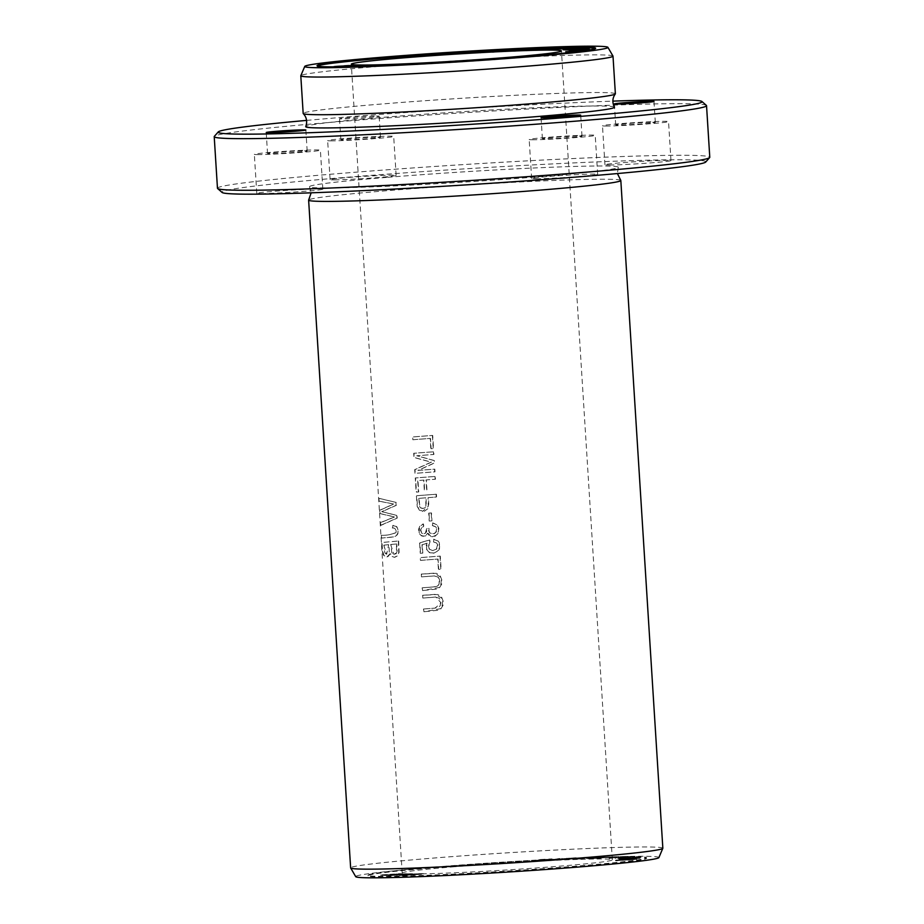 <?xml version="1.0" encoding="UTF-8"?>
<svg xmlns="http://www.w3.org/2000/svg" width="924" height="924" viewBox="0 0 924 924"><rect width="100%" height="100%" fill="white"/><g stroke="black" fill="none" stroke-linecap="round" stroke-linejoin="round"><path stroke-width="0.69" stroke-dasharray="4.62 3.46" d="M417.001 874.289L423.977 874.208L423.943 873.607L416.967 873.688L402.125 875.028L421.621 873.584L421.656 874.185L402.159 875.629L417.001 874.289L416.967 873.688M400.577 874.208L387.237 875.467L405.555 874.347L389.362 875.744L402.587 874.52L384.557 875.617L398.487 874.404L380.792 875.513L400.577 874.208L400.542 873.607L380.746 874.913L402.552 873.919L389.316 875.144L405.509 873.746L387.202 874.866L400.542 873.607M620.016 857.368L628.228 857.056L628.193 856.456L619.969 856.767L626.114 856.571L626.149 857.172L620.732 857.391L619.969 856.767M618.352 857.668L620.697 856.791L616.551 857.206L617.267 857.853L618.318 857.068M613.143 857.992L611.134 858.223L613.109 857.403L609.043 857.749L609.078 858.35L616.597 857.807L616.551 857.206L613.109 857.403L613.143 857.992M619.022 857.772L611.757 858.015L611.711 857.414L618.988 857.172C624.347 857.068 633.24 856.051 624.324 856.49L624.358 857.091C633.275 856.652 624.381 857.668 619.022 857.772L618.988 857.172L619.022 857.772M638.369 857.507L619.288 858.777L638.369 857.507L638.322 856.906L619.253 858.177L638.322 856.906M559.863 859.077L554.55 859.932L576.16 858.338L567.371 859.459L564.321 859.597L566.862 858.858L551.062 860.198L559.863 859.077L559.828 858.477L551.027 859.597L576.126 857.738L554.516 859.332L559.828 858.477M404.192 874.739L412.728 874.358L412.693 873.758L408.535 873.827L397.759 875.086C409.274 874.196 418.156 873.353 408.535 873.827L408.57 874.427C418.202 873.954 409.309 874.797 397.805 875.686L410.325 874.497L404.192 874.739L404.158 874.139M540.644 860.071L552.136 859.47L535.054 861.041L540.644 860.071L540.609 859.47L535.019 860.44L552.09 858.87L540.609 859.47M437.479 866.827A139.57 4.62 -3.6 0 0 367.971 875.213A139.57 4.62 -3.6 0 0 507.553 871.066A139.57 4.62 -3.6 0 0 646.557 857.68A139.57 4.62 -3.6 0 0 437.479 866.827M454.631 866.735A105.278 3.488 -3.6 0 0 402.194 873.053A105.278 3.488 -3.6 0 0 507.484 869.934A105.278 3.488 -3.6 0 0 612.335 859.84A105.278 3.488 -3.6 0 0 454.631 866.735M601.94 857.391L597.793 857.888L603.557 857.819L603.511 857.218L597.759 857.299L601.905 856.802L587.537 858.119L594.421 857.946C599.965 857.749 609.401 856.848 597.759 857.299L597.793 857.888C609.436 857.449 599.999 858.338 594.467 858.535L587.572 858.719L601.94 857.391L601.905 856.802M628.216 857.472L635.365 857.241L635.331 856.64L628.17 856.871L633.321 856.756L633.367 857.345L628.69 857.518L628.17 856.871M625.329 857.772L624.324 857.922L625.282 857.172L624.393 857.16L615.43 857.876L622.799 857.368L622.834 857.969L618.098 858.615L628.69 857.518L628.655 856.918L625.282 857.172L625.329 857.772M632.478 857.229L622.834 857.969L622.799 857.368L632.443 856.629L632.478 857.229M584.788 857.992L581.369 858.488L588.449 858.223L576.276 859.02L583.056 858.87L572.88 859.239L584.788 857.992L584.742 857.391L572.845 858.639L588.415 857.622L581.335 857.888L584.742 857.391M620.339 859.701L637.837 858.442L637.803 857.842L620.304 859.101L640.078 857.726L620.94 858.639L631.381 858.419L631.415 859.02L620.847 859.332L640.113 858.327L620.212 859.794L620.304 859.101M620.974 859.239L640.113 858.327L620.212 859.794L620.177 859.193L640.078 857.726L620.94 858.639L620.974 859.239M611.492 857.484L615.453 857.437L609.505 857.657L611.445 856.883L609.459 857.056L615.419 856.837L611.445 856.883M616.192 860.671L634.395 859.447L634.349 858.846L616.158 860.071L636.324 858.8L618.572 859.597C636.786 858.454 638.472 858.835 626.922 859.482L626.957 860.082C638.507 859.436 636.832 859.054 618.606 860.198L636.728 859.285L636.694 858.685L619.184 859.482L619.219 860.082L636.359 859.401L615.58 860.798L616.158 860.071M340.69 66.817L342.134 66.794M317.359 66.008A139.57 4.62 -3.6 0 0 317.082 66.332A139.57 4.62 -3.6 0 0 456.664 62.174A139.57 4.62 -3.6 0 0 595.668 48.799A139.57 4.62 -3.6 0 0 595.356 48.522M365.28 65.673L362.566 66.482L367.117 66.124M357.091 66.447L360.626 66.343M350.843 66.62L352.494 66.574M620.755 180.342A156.41 5.186 -3.6 0 0 386.521 190.737A156.41 5.186 -3.6 0 0 308.685 199.977M662.843 848.232A156.41 5.186 -3.6 0 0 428.528 858.477A156.41 5.186 -3.6 0 0 350.635 867.879M439.986 556.109L440.817 569.23A156.41 5.186 -3.6 0 0 438.415 569.415L437.757 559.066A156.41 5.186 -3.6 0 0 420.443 560.383L420.258 557.611A156.41 5.186 176.4 0 1 439.986 556.109L440.298 556.109A155.81 5.163 -3.6 0 0 420.57 557.611L420.743 560.383A155.81 5.163 176.4 0 1 438.068 559.055L438.715 569.403A155.81 5.163 176.4 0 1 441.118 569.23L440.298 556.109M431.173 512.936L431.67 520.859A156.41 5.186 -3.6 0 0 429.21 521.044L428.713 513.12A156.41 5.186 176.4 0 1 431.173 512.936L431.473 512.924A155.81 5.163 -3.6 0 0 429.013 513.12L429.51 521.044A155.81 5.163 176.4 0 1 431.97 520.859L431.473 512.924M432.397 435.447L433.217 448.579A156.41 5.186 -3.6 0 0 430.815 448.752L430.168 438.403A156.41 5.186 -3.6 0 0 412.843 439.732L412.67 436.948A156.41 5.186 176.4 0 1 432.397 435.447L432.698 435.447A155.81 5.163 -3.6 0 0 412.97 436.948L413.144 439.732A155.81 5.163 176.4 0 1 430.48 438.403L431.127 448.752A155.81 5.163 176.4 0 1 433.529 448.579L432.698 435.447M433.587 539.258L437.814 541.014L438.992 542.723L439.639 547.112L437.849 550.981L433.83 553.176L429.394 552.621L426.611 549.491L426.287 545.241L427.107 543.185L421.968 544.721L422.487 553.106A156.41 5.186 -3.6 0 0 420.247 553.28L419.588 542.838L429.429 540.032L429.879 542.423L428.205 546.35L429.129 549.041L432.513 550.554L436.371 549.075L437.502 544.952L436.22 542.919L433.541 541.984L433.899 539.246L433.853 541.972L436.648 543.023L437.861 545.241L436.752 549.006L432.813 550.554L429.533 549.168L428.528 546.696L430.18 542.423L429.729 540.02L419.9 542.827L420.547 553.28A155.81 5.163 176.4 0 1 422.799 553.106L422.268 544.721L427.408 543.185L426.495 547.851L427.131 549.965L430.053 552.795L434.823 553.014L439.05 549.803L439.893 547.505L439.235 542.584L438.126 541.014L433.899 539.246M436.093 494.248L436.267 497.031A156.41 5.186 -3.6 0 0 428.078 497.643L428.274 506.364L422.464 511.376L417.255 506.849L416.366 495.749A156.41 5.186 176.4 0 1 436.093 494.248L436.405 494.248A155.81 5.163 -3.6 0 0 416.678 495.749L417.556 506.849L419.277 510.094L422.303 511.342L424.636 511.088L427.824 508.685L428.759 503.915L428.378 497.632A155.81 5.163 176.4 0 1 436.578 497.031L436.405 494.248M395.922 502.448L396.096 505.289L381.704 511.665L396.743 515.442L396.904 518.121L380.619 525.363L380.445 522.568L394.398 516.955L379.88 513.594L379.672 510.233L393.589 504.019L379.106 501.212L378.921 498.359L396.223 502.448L379.233 498.359L379.406 501.212L393.89 504.019L379.972 510.233L380.191 513.582L394.71 516.955L380.757 522.568L380.931 525.363L397.204 518.121L397.043 515.442L382.005 511.665L396.396 505.289L396.223 502.448M432.524 522.949L436.763 524.728L438.091 526.692L438.588 531.069L436.578 535.019L432.282 536.775L429.279 535.804L427.627 533.194L425.733 535.758L421.552 535.943L419.265 533.575L418.491 529.498L419.946 525.802L423.065 523.931L423.654 526.472L421.159 527.916L420.408 530.087L421.76 533.24L423.608 533.749L425.421 533.033L426.576 528.805L428.678 528.355L428.586 530.757L429.787 533.056L433.645 533.829L435.828 532.189L436.59 529.429L435.527 526.888L432.363 525.548L432.836 522.949L432.663 525.548L435.77 526.807L436.856 529.036L436.394 531.774L434.372 533.668L430.469 533.356L429.002 531.265L428.979 528.355L426.876 528.794L426.553 531.727L425.387 533.287L423.331 533.737L421.633 532.859L420.732 529.775L421.621 527.731L423.954 526.472L423.365 523.931L419.796 526.403L419.069 532.293L420.154 534.522L422.892 536.313L426.045 535.758L427.939 533.194L431.138 536.59L435.042 536.278L438.115 533.379L438.865 528.332L437.075 524.728L432.836 522.949M434.973 476.461L435.146 479.244A156.41 5.186 -3.6 0 0 426.01 479.926L426.634 489.789A156.41 5.186 -3.6 0 0 424.301 489.963L423.689 480.099A156.41 5.186 -3.6 0 0 417.683 480.572L418.399 491.961A156.41 5.186 -3.6 0 0 416.147 492.134L415.257 477.962A156.41 5.186 176.4 0 1 434.973 476.461L435.285 476.461A155.81 5.163 -3.6 0 0 415.557 477.962L416.447 492.134A155.81 5.163 176.4 0 1 418.699 491.961L417.983 480.561A155.81 5.163 176.4 0 1 423.989 480.099L424.613 489.963A155.81 5.163 176.4 0 1 426.934 489.789L426.311 479.926A155.81 5.163 176.4 0 1 435.458 479.244L435.285 476.461M422.164 587.814A156.41 5.186 176.4 0 1 433.368 586.948L437.572 585.908L439.027 584.222L439.304 579.694L437.918 577.026L434.13 575.918L421.471 576.865L421.298 574.081L436.324 573.33L440.032 575.329L441.822 579.972L441.66 584.222L439.327 588.011L437.526 588.981L422.337 590.598L422.164 587.814L422.638 590.598L440.436 587.237L441.66 577.8L434.28 573.146L421.598 574.081L421.771 576.865L434.43 575.929L438.392 577.188L439.674 580.064L439.177 584.557L437.156 586.255L433.668 586.948A155.81 5.163 -3.6 0 0 422.464 587.814M381.242 535.308L381.728 538.091L393.104 537.063C398.348 535.735 399.549 532.236 396.719 526.553L392.769 525.467L396.419 526.553C399.122 531.242 398.383 534.661 394.225 536.821L381.416 538.091L381.242 535.308C386.151 535.493 390.956 534.615 395.668 532.674C396.269 529.406 395.16 527.858 392.353 528.008L392.469 525.479L393.139 525.433M393.439 525.433L392.769 525.467L392.654 527.997C395.46 527.847 396.558 529.394 395.969 532.674C391.268 534.626 386.463 535.504 381.554 535.308M433.425 451.79L433.587 454.469A156.41 5.186 -3.6 0 0 416.712 455.751L433.98 460.556L434.13 463.051L417.914 470.42A156.41 5.186 176.4 0 1 434.511 469.161L434.684 471.841A156.41 5.186 -3.6 0 0 414.957 473.342L414.726 469.6L431.127 462.173L413.964 457.484L413.698 453.291A156.41 5.186 176.4 0 1 433.425 451.79L433.737 451.79A155.81 5.163 -3.6 0 0 413.998 453.291L414.264 457.484L431.439 462.173L415.026 469.6L415.269 473.342A155.81 5.163 176.4 0 1 434.996 471.841L434.823 469.161A155.81 5.163 -3.6 0 0 418.214 470.408L434.442 463.051L434.28 460.545L417.013 455.751A155.81 5.163 176.4 0 1 433.899 454.469L433.737 451.79M398.348 541.025L398.752 552.598L397.47 555.682L394.433 557.322L391.418 556.213L390.055 553.73L386.994 556.941L383.402 555.128L382.224 550.866L381.704 542.515A156.41 5.186 176.4 0 1 398.348 541.025L398.648 541.025A155.81 5.163 -3.6 0 0 382.005 542.515L382.524 550.773L384.003 555.543L386.405 556.964L387.803 556.814L390.355 553.73L392.146 556.595L394.721 557.311L397.701 555.763L399.087 552.413L398.648 541.025M423.492 609.008A156.41 5.186 176.4 0 1 434.696 608.142L438.912 607.103L440.367 605.405L440.632 600.889L439.258 598.221L435.458 597.112L422.811 598.059L422.638 595.275L437.664 594.513L441.372 596.511L443.15 601.166L443 605.416L440.656 609.205L438.854 610.175L423.677 611.792L423.492 609.008L423.977 611.792L441.776 608.431L442.989 598.995L435.62 594.34L422.938 595.264L423.111 598.047L435.77 597.019L441.118 602.91L435.008 608.142A155.81 5.163 -3.6 0 0 423.804 609.008M706.386 105.417A246.65 8.177 -3.6 0 0 337.052 121.829A246.65 8.177 -3.6 0 0 214.333 136.382M306.595 120.397A242.435 8.039 176.4 0 1 338.9 117.625A242.435 8.039 176.4 0 1 612.855 101.132M217.463 188.265A246.65 8.177 176.4 0 1 340.298 173.435A246.65 8.177 176.4 0 1 709.782 157.288M614.472 107.172A154.689 5.128 -3.6 0 0 382.767 117.383A154.689 5.128 -3.6 0 0 305.74 126.6M376.495 116.101A19.854 0.658 176.4 0 1 379.163 116.262A19.854 0.658 176.4 0 1 359.39 118.168A19.854 0.658 176.4 0 1 339.535 118.757A19.854 0.658 176.4 0 1 354.192 117.198A19.854 0.658 176.4 0 1 376.495 116.101M705.728 162.023A242.435 8.039 -3.6 0 0 587.987 162.266A242.435 8.039 -3.6 0 0 342.665 177.627A242.435 8.039 -3.6 0 0 222.083 192.458M386.544 177.396A154.689 5.128 -3.6 0 0 309.528 186.775A154.689 5.128 -3.6 0 0 464.206 182.086A154.689 5.128 -3.6 0 0 618.26 167.348A154.689 5.128 -3.6 0 0 541.984 167.637A154.689 5.128 -3.6 0 0 386.544 177.396M261.238 193.613A33.091 1.097 -3.6 0 0 298.417 191.788A33.091 1.097 -3.6 0 0 322.834 189.189A33.091 1.097 -3.6 0 0 289.743 190.171A33.091 1.097 -3.6 0 0 256.791 193.347A33.091 1.097 -3.6 0 0 261.238 193.613M609.378 165.026A33.091 1.097 -3.6 0 0 646.557 163.202A33.091 1.097 -3.6 0 0 670.986 160.603A33.091 1.097 -3.6 0 0 637.895 161.585A33.091 1.097 -3.6 0 0 604.943 164.761A33.091 1.097 -3.6 0 0 609.378 165.026M334.546 179.868A33.091 1.097 -3.6 0 0 371.725 178.032A33.091 1.097 -3.6 0 0 396.142 175.445A33.091 1.097 -3.6 0 0 363.051 176.426A33.091 1.097 -3.6 0 0 330.099 179.591A33.091 1.097 -3.6 0 0 334.546 179.868M536.07 178.782A33.091 1.097 -3.6 0 0 573.25 176.958A33.091 1.097 -3.6 0 0 597.678 174.359A33.091 1.097 -3.6 0 0 564.587 175.341A33.091 1.097 -3.6 0 0 531.635 178.517A33.091 1.097 -3.6 0 0 536.07 178.782M533.622 139.778A33.091 1.097 176.4 0 1 529.175 139.512A33.091 1.097 176.4 0 1 562.127 136.336A33.091 1.097 176.4 0 1 595.218 135.354A33.091 1.097 176.4 0 1 570.789 137.953A33.091 1.097 176.4 0 1 533.622 139.778M579.348 136.024A19.854 0.658 176.4 0 1 582.005 136.186A19.854 0.658 176.4 0 1 562.242 138.092A19.854 0.658 176.4 0 1 542.388 138.681A19.854 0.658 176.4 0 1 557.033 137.122A19.854 0.658 176.4 0 1 579.348 136.024M332.097 140.864A33.091 1.097 176.4 0 1 327.65 140.587A33.091 1.097 176.4 0 1 360.603 137.422A33.091 1.097 176.4 0 1 393.693 136.44A33.091 1.097 176.4 0 1 369.265 139.027A33.091 1.097 176.4 0 1 332.097 140.864M377.824 137.11A19.854 0.658 176.4 0 1 380.48 137.272A19.854 0.658 176.4 0 1 360.707 139.166A19.854 0.658 176.4 0 1 340.852 139.755A19.854 0.658 176.4 0 1 355.509 138.196A19.854 0.658 176.4 0 1 377.824 137.11M606.929 126.022A33.091 1.097 176.4 0 1 602.483 125.756A33.091 1.097 176.4 0 1 635.435 122.58A33.091 1.097 176.4 0 1 668.526 121.598A33.091 1.097 176.4 0 1 644.109 124.197A33.091 1.097 176.4 0 1 606.929 126.022M652.656 122.268A19.854 0.658 176.4 0 1 655.324 122.43A19.854 0.658 176.4 0 1 635.55 124.336A19.854 0.658 176.4 0 1 615.696 124.925A19.854 0.658 176.4 0 1 630.341 123.366A19.854 0.658 176.4 0 1 652.656 122.268M258.778 154.608A33.091 1.097 176.4 0 1 254.343 154.343A33.091 1.097 176.4 0 1 287.295 151.166A33.091 1.097 176.4 0 1 320.385 150.185A33.091 1.097 176.4 0 1 295.957 152.783A33.091 1.097 176.4 0 1 258.778 154.608M304.504 150.855A19.854 0.658 176.4 0 1 307.172 151.016A19.854 0.658 176.4 0 1 287.399 152.922A19.854 0.658 176.4 0 1 267.544 153.511A19.854 0.658 176.4 0 1 282.201 151.952A19.854 0.658 176.4 0 1 304.504 150.855M658.87 857.645A151.906 5.036 -3.6 0 0 584.58 857.853A151.906 5.036 -3.6 0 0 431.346 867.451A151.906 5.036 -3.6 0 0 355.752 876.714M437.526 867.428A139.57 4.62 -3.6 0 0 368.018 875.813A139.57 4.62 -3.6 0 0 507.599 871.667A139.57 4.62 -3.6 0 0 646.592 858.281A139.57 4.62 -3.6 0 0 437.526 867.428M615.372 93.809A156.41 5.186 -3.6 0 0 381.069 104.054A156.41 5.186 -3.6 0 0 303.176 113.456M612.993 56.087A156.41 5.186 -3.6 0 0 378.701 66.378A156.41 5.186 -3.6 0 0 300.808 75.722M567.486 49.584L574.035 49.607L567.521 50.092M583.552 48.395L584.395 48.937L566.181 50.277L563.12 50.15L562.993 49.515M584.361 48.337L584.395 48.937M566.146 49.677L566.181 50.277M563.086 49.55L563.12 50.15L583.587 48.903M587.156 50.127L584.499 51.282L565.777 52.31L587.19 50.716M584.465 50.681L584.499 51.282M565.742 51.709L565.777 52.31M552.448 48.718L550.612 49.388L551.64 48.626M547.92 49.122L549.283 49.607L534.245 50.508L552.483 49.319M550.565 48.787L550.612 49.388L547.955 49.63L542.942 49.815L542.908 49.215M549.249 49.007L549.283 49.607M540.863 49.711L540.898 50.312M534.211 49.908L534.245 50.508M545.61 49.319L540.54 49.954L540.505 49.353M512.323 50.762L512.358 51.363L518.052 50.474L501.154 51.871L516.712 50.427C522.684 50.185 521.991 50.462 514.633 51.259L512.358 51.363L518.664 50.508L518.63 49.908M503.395 51.166L503.43 51.767M501.12 51.27L501.154 51.871M514.587 50.658L514.633 51.259L521.205 50.346L521.171 49.746M492.353 51.721L492.4 52.322L494.964 51.605L480.307 52.957L492.896 51.617C499.526 51.294 500.173 51.478 494.848 52.183L492.4 52.322L496.026 51.629L495.98 51.028M482.721 52.229L482.755 52.83M480.272 52.356L480.307 52.957M494.802 51.582L494.848 52.183L498.51 50.866M588.138 48.833L588.542 49.411L567.648 50.393L588.172 49.353M588.507 48.81L588.542 49.411M569.507 50.092L569.542 50.693M567.602 49.792L567.648 50.393M575.941 49.272L575.975 49.873M390.656 544.49L393.947 554.458L396.477 552.76L396.488 543.982A156.41 5.186 -3.6 0 0 390.656 544.49L390.956 544.49A155.81 5.163 176.4 0 1 396.789 543.982L397.147 551.108L396.269 553.557L394.687 554.423L392.839 553.996L391.718 552.367L390.956 544.49M383.76 545.114L386.625 554.227L388.692 544.675A156.41 5.186 -3.6 0 0 383.76 545.114L384.072 545.114A155.81 5.163 176.4 0 1 388.992 544.663L389.258 551.859L388.53 553.557L387.087 554.215L385.47 553.672L384.684 552.194L384.072 545.114M374.07 65.361L375.756 65.789L364.264 67.048L372.892 65.985L348.44 67.406L374.093 65.823M375.722 65.188L375.756 65.789M364.229 66.447L364.264 67.048M362.566 66.482L362.601 67.082M357.276 66.609L357.311 67.209M355.313 66.655L355.347 67.256M350.046 66.771L350.081 67.371M348.406 66.805L348.44 67.406M368.11 65.361L368.145 65.962M358.119 66.47L358.154 67.059M567.902 48.706L571.205 49.145L567.925 49.134M571.171 48.545L571.205 49.145M569.057 48.706L569.092 49.307M565.777 48.706L565.811 49.307M418.791 498.348L419.473 506.306L420.639 507.923L422.614 508.489L424.809 507.75L425.906 505.971L425.745 497.817A156.41 5.186 -3.6 0 0 418.791 498.348L419.103 498.348A155.81 5.163 176.4 0 1 426.045 497.817L426.241 505.855L425.086 507.773L422.834 508.489L420.616 507.646L419.773 506.294L419.103 498.348M588.611 49.677L588.542 50.37L569.346 51.548L586.197 50.196L570.189 50.878L588.657 50.277M588.507 49.769L588.542 50.37M569.311 50.947L569.346 51.548M569.993 50.404L570.027 51.005M589.339 49.099L589.373 49.7M589.235 49.191L589.269 49.792M588.969 49.399L589.015 49.988M588.865 49.48L588.911 50.081M338.219 66.724L343.682 66.828L336.105 67.152L336.07 66.551M345.772 66.158L348.579 66.17C343.462 66.436 342.538 66.609 345.807 66.667L343.497 65.974M349.549 65.546L349.584 66.147M341.557 66.181L355.001 66.066L337.029 67.417L333.772 67.29L333.737 66.69M354.966 65.465L355.001 66.066M336.994 66.817L337.029 67.417C332.19 67.337 333.703 67.094 341.58 66.69L341.534 66.066M564.656 48.498L563.086 49.145L564.656 48.337M555.139 49.018L564.691 49.099M563.051 48.545L563.086 49.145L556.883 49.573C552.725 49.573 546.269 50.45 555.982 49.746L556.987 49.757C546.835 50.289 546.234 50.219 555.174 49.561L554.758 48.914M558.697 48.822L558.731 49.422L556.826 49.434L556.791 48.833M556.849 48.972L556.883 49.573C552.725 49.573 546.269 50.45 555.982 49.746L555.948 49.226M556.941 49.157L556.987 49.757M548.394 49.515L548.429 50.115L555.174 49.561M530.422 49.33L540.078 49.469L526.564 50.785L536.694 49.7L530.457 49.838M540.043 48.868L540.078 49.469M528.563 50.104L528.609 50.705M526.53 50.185L526.564 50.785M529.059 49.388L529.094 49.988M357.634 65.835L356.271 66.459C359.159 66.205 359.413 66.135 357.022 66.228L340.494 67.429L357.669 66.436M356.237 65.858L356.271 66.459C359.159 66.205 359.413 66.135 357.022 66.228L356.987 65.627M341.707 66.828L341.741 67.429M340.459 66.828L340.494 67.429M360.972 65.477L361.007 66.078L360.776 65.535M552.136 859.47L552.09 858.87M535.054 861.041L535.019 860.44M537.479 860.914L537.445 860.313M542.423 860.059L542.376 859.459M551.478 859.586L551.432 858.985M405.105 874.762L405.058 874.162M410.325 874.497L410.279 873.896L410.325 874.497M396.5 875.686L396.454 875.097M397.805 875.686L397.759 875.086M562.046 858.974L562 858.373M551.062 860.198L551.027 859.597M554.469 860.048L554.435 859.447M566.862 858.858L566.816 858.257M564.321 859.597L564.287 858.997M567.371 859.459L567.324 858.858M576.16 858.338L576.126 857.738M573.989 858.431L573.943 857.83M566.62 859.366L566.585 858.766M569.022 858.662L568.988 858.061M566.99 858.754L566.943 858.153M554.55 859.932L554.516 859.332M639.789 857.807L639.755 857.206M619.288 858.777L619.253 858.177M619.588 858.846L619.554 858.246M636.417 857.715L636.382 857.114M637.537 857.957L637.502 857.356M401.478 874.231L401.443 873.63M380.792 875.513L380.746 874.913M381.693 875.536L381.658 874.936M398.487 874.404L398.452 873.815M384.557 875.617L384.523 875.016M385.62 875.64L385.585 875.051M402.587 874.52L402.552 873.919M388.473 875.721L388.438 875.12M389.362 875.744L389.316 875.144M405.555 874.347L405.509 873.746M404.7 874.323L404.666 873.723M387.237 875.467L387.202 874.866M590.956 858.523L595.922 858.384C602.182 858.003 602.24 857.899 596.096 858.049L590.956 858.523L590.921 857.922L596.061 857.449C602.205 857.299 602.148 857.403 595.888 857.795L590.921 857.922M596.096 858.049L596.061 857.449C602.205 857.299 602.148 857.403 595.888 857.795L595.922 858.384C602.182 858.003 602.24 857.899 596.096 858.049M603.638 857.356L603.591 856.756M587.572 858.719L587.537 858.119M594.467 858.535L594.421 857.946M624.439 857.761L624.393 857.16M615.465 858.477L615.43 857.876M618.098 858.615L618.064 858.015M620.27 858.454L620.235 857.853M618.156 858.35L618.11 857.749M586.775 857.911L586.74 857.31M572.88 859.239L572.845 858.639M583.056 858.87L583.009 858.269M584.453 858.719L584.418 858.119M576.276 859.02L576.241 858.419M579.96 858.627L579.926 858.026M587.04 858.373L587.006 857.772M588.449 858.223L588.415 857.622M581.369 858.488L581.335 857.888M620.847 859.332L620.812 858.731M615.453 857.437L615.419 856.837M609.505 857.657L609.459 857.056M613.467 857.611L613.432 857.01M615.58 860.798L615.546 860.198M618.606 860.198L618.572 859.597M405.521 875.432L410.013 875.028L405.521 875.432L405.486 874.832L409.979 874.427L414.241 874.37L414.275 874.97L405.486 874.832M420.928 874.323L411.757 874.866L411.723 874.266L416.828 873.804L421.413 873.734L421.483 874.347L420.894 873.723M416.863 874.404L416.828 873.804M402.159 875.629L402.125 875.028M411.757 874.866L421.459 874.335L421.413 873.734L411.723 874.266M508.419 50.52L508.454 51.12M485.758 51.686L485.805 52.287M348.544 65.569L348.579 66.17M597.678 174.359L595.218 135.354M531.635 178.517L529.175 139.512M582.005 136.186L580.688 115.177M542.388 138.681L541.06 117.671M396.142 175.445L393.693 136.44M330.099 179.591L327.65 140.587M380.48 137.272L379.163 116.262M340.852 139.755L339.535 118.757M670.986 160.603L668.526 121.598M604.943 164.761L602.483 125.756M655.324 122.43L653.996 101.432M615.696 124.925L614.368 103.927M322.834 189.189L320.385 150.185M256.791 193.347L254.343 154.343M307.172 151.016L305.856 130.018M267.544 153.511L266.228 132.502M309.528 186.775L311.145 192.816M618.26 167.348L617.405 173.55M595.668 48.799L595.634 48.198M317.082 66.332L317.048 65.731M612.335 859.84L561.446 50.947M402.194 873.053L351.305 64.172M646.592 858.281L646.557 857.68M368.018 875.813L367.971 875.213M550.519 50L550.473 49.399M358.616 66.216L358.581 65.616M600.993 857.368L601.027 857.969M640.089 857.703L640.124 858.292"/><path stroke-width="1.39" d="M341.707 66.828L356.987 65.627C359.367 65.535 359.124 65.604 356.237 65.858L360.972 65.477M356.987 65.627C359.367 65.535 359.124 65.604 356.237 65.858M360.776 65.535L340.459 66.828M540.043 48.868L526.53 50.185L540.043 48.868M566.77 48.244L555.139 48.96C546.188 49.63 546.789 49.688 556.941 49.157L555.936 49.145C546.234 49.85 552.691 48.972 556.849 48.972L566.816 48.21M558.697 48.822L556.791 48.833L556.826 49.434M564.691 48.937L563.051 48.545M555.948 49.226L555.936 49.145C546.234 49.85 552.691 48.972 556.849 48.972M554.758 48.914L548.394 49.515M354.966 65.465L341.545 66.089C333.668 66.493 332.143 66.736 336.994 66.817L354.966 65.465M333.737 66.69L336.994 66.817M595.356 48.522A139.57 4.62 -3.6 0 0 386.59 57.935A139.57 4.62 -3.6 0 0 317.359 66.008M403.742 57.842A105.278 3.488 -3.6 0 0 351.305 64.172A105.278 3.488 -3.6 0 0 456.595 61.042A105.278 3.488 -3.6 0 0 561.446 50.947A105.278 3.488 -3.6 0 0 403.742 57.842M584.361 48.337L563.086 49.55L584.361 48.337M584.465 50.681L565.742 51.709L584.465 50.681M547.92 49.122L534.211 49.908L549.249 49.007L542.908 49.215L542.942 49.815M551.674 49.226L550.565 48.787M540.505 49.353L545.61 49.319M514.587 50.658C521.956 49.861 522.649 49.584 516.678 49.827L501.12 51.27L521.171 49.746M518.664 50.508L518.63 49.908L512.323 50.762M494.802 51.582C500.138 50.878 499.48 50.693 492.85 51.016L480.272 52.356L498.51 50.866M496.026 51.629L495.98 51.028L492.353 51.721M588.507 48.81L567.602 49.792L588.507 48.81M367.117 66.124L375.722 65.188L358.119 66.47L366.539 65.396L350.843 66.62M360.626 66.343L365.303 66.193M352.494 66.574L365.28 65.558L357.091 66.447M571.171 48.545L565.777 48.706L571.171 48.545M588.507 49.769L572.279 50.681L589.339 49.099L570.154 50.277L586.163 49.596L569.311 50.947L588.507 49.769M311.145 192.816L308.685 199.977A156.41 5.186 -3.6 0 0 308.628 200.138A156.41 5.186 -3.6 0 0 465.049 195.484A156.41 5.186 -3.6 0 0 620.824 180.492A156.41 5.186 -3.6 0 0 620.755 180.342L617.405 173.55M308.628 200.138L350.635 867.879A156.41 5.186 -3.6 0 0 350.646 867.925A156.41 5.186 -3.6 0 0 507.068 863.235A156.41 5.186 -3.6 0 0 662.831 848.278A156.41 5.186 -3.6 0 0 662.843 848.232L620.824 180.492M218.272 131.913L214.333 136.382A246.65 8.177 -3.6 0 0 214.218 136.66A246.65 8.177 -3.6 0 0 460.891 129.325A246.65 8.177 -3.6 0 0 706.537 105.683A246.65 8.177 -3.6 0 0 706.386 105.417L701.917 101.49A242.435 8.039 176.4 0 1 460.614 124.983A242.435 8.039 176.4 0 1 218.272 131.913A242.435 8.039 176.4 0 1 306.595 120.397M612.855 101.132A242.435 8.039 176.4 0 1 701.917 101.49M706.537 105.683L709.782 157.288A246.65 8.177 176.4 0 1 709.667 157.565A246.65 8.177 176.4 0 1 464.137 180.931A246.65 8.177 176.4 0 1 217.614 188.519A246.65 8.177 176.4 0 1 217.463 188.265L214.218 136.66M304.77 66.366L300.808 75.722A156.41 5.186 -3.6 0 0 300.797 75.768L303.176 113.456A156.41 5.186 -3.6 0 0 303.245 113.594C306.664 117.256 307.496 121.587 305.74 126.6A154.689 5.128 -3.6 0 0 460.429 122.084A154.689 5.128 -3.6 0 0 614.472 107.172C612.104 102.414 612.381 98.013 615.315 93.959A156.41 5.186 -3.6 0 0 615.372 93.809L613.005 56.133A156.41 5.186 -3.6 0 0 612.993 56.087L607.888 47.297A151.906 5.036 -3.6 0 0 380.388 57.369A151.906 5.036 -3.6 0 0 304.77 66.366A151.906 5.036 -3.6 0 0 456.652 61.989A151.906 5.036 -3.6 0 0 607.888 47.297M303.188 129.857A19.854 0.658 176.4 0 1 305.856 130.018A19.854 0.658 176.4 0 1 286.082 131.913A19.854 0.658 176.4 0 1 266.228 132.502A19.854 0.658 176.4 0 1 280.884 130.954A19.854 0.658 176.4 0 1 303.188 129.857M651.328 101.27A19.854 0.658 176.4 0 1 653.996 101.432A19.854 0.658 176.4 0 1 634.222 103.338A19.854 0.658 176.4 0 1 614.368 103.927A19.854 0.658 176.4 0 1 629.025 102.368A19.854 0.658 176.4 0 1 651.328 101.27M578.02 115.015A19.854 0.658 176.4 0 1 580.688 115.177A19.854 0.658 176.4 0 1 560.914 117.082A19.854 0.658 176.4 0 1 541.06 117.671A19.854 0.658 176.4 0 1 555.717 116.112A19.854 0.658 176.4 0 1 578.02 115.015M217.614 188.519L222.083 192.458A242.435 8.039 -3.6 0 0 464.391 184.996A242.435 8.039 -3.6 0 0 705.728 162.023L709.667 157.565M350.646 867.925L355.752 876.714A151.906 5.036 -3.6 0 0 507.623 872.071A151.906 5.036 -3.6 0 0 658.87 857.645L662.831 848.278M303.245 113.594A156.41 5.186 -3.6 0 0 459.598 108.801A156.41 5.186 -3.6 0 0 615.315 93.959M300.797 75.768A156.41 5.186 -3.6 0 0 457.23 71.125A156.41 5.186 -3.6 0 0 613.005 56.133M386.555 57.334A139.57 4.62 -3.6 0 0 317.048 65.731A139.57 4.62 -3.6 0 0 456.629 61.573A139.57 4.62 -3.6 0 0 595.634 48.198A139.57 4.62 -3.6 0 0 386.555 57.334M567.486 49.492L574 49.007L567.486 49.584M336.105 67.152L336.07 66.551L343.647 66.228L338.219 66.724M343.532 66.574L343.497 65.974L345.761 66.066C342.504 66.008 343.428 65.835 348.544 65.569L351.94 65.604L345.772 66.158M550.519 50L550.473 49.399M358.616 66.216L358.581 65.616"/></g></svg>
